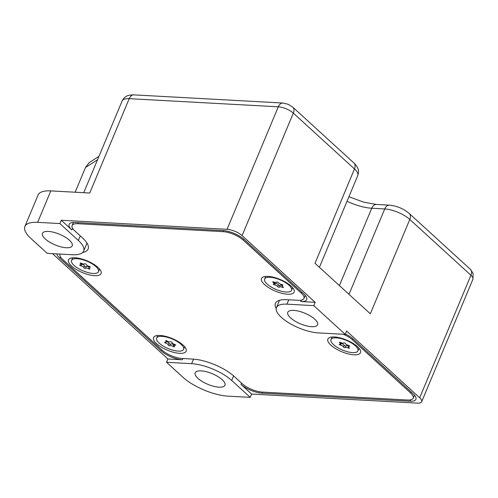 <?xml version="1.0" encoding="UTF-8"?>
<svg xmlns="http://www.w3.org/2000/svg" width="498" height="498" viewBox="0 0 498 498"><rect width="100%" height="100%" fill="white"/><g stroke="black" fill="none" stroke-linecap="round" stroke-linejoin="round"><path stroke-width="0.75" d="M264.619 279.017A14.598 5.21 22.7 0 1 270.09 277.274A14.598 5.21 22.7 0 1 285.155 282.397A14.598 5.21 22.7 0 1 291.554 290.284A14.598 5.21 22.7 0 1 286.082 292.021A14.598 5.21 22.7 0 1 271.024 286.898A14.598 5.21 22.7 0 1 264.619 279.017L265.453 277.031A14.598 5.21 22.7 0 1 265.888 276.384M276.689 282.167A2.303 0.822 22.7 0 1 276.664 282.266A2.303 0.822 22.7 0 1 275.805 282.54A2.303 0.822 22.7 0 1 273.925 282.005A0.959 0.342 -157.3 0 0 272.786 281.893A0.959 0.342 -157.3 0 0 273.203 282.41A2.303 0.822 22.7 0 1 274.205 283.648A2.303 0.822 22.7 0 1 273.558 283.928A0.959 0.342 -157.3 0 0 273.284 284.047A0.959 0.342 -157.3 0 0 273.657 284.532A0.959 0.342 -157.3 0 0 274.597 284.893A2.303 0.822 22.7 0 1 277.716 286.574A0.959 0.342 -157.3 0 0 279.117 287.284A0.959 0.342 -157.3 0 0 279.478 287.172A0.959 0.342 -157.3 0 0 279.484 287.128A2.303 0.822 22.7 0 1 279.509 287.029A2.303 0.822 22.7 0 1 282.248 287.296A0.959 0.342 -157.3 0 0 283.032 287.52A0.959 0.342 -157.3 0 0 283.393 287.402A0.959 0.342 -157.3 0 0 282.97 286.885A2.303 0.822 22.7 0 1 281.968 285.647A2.303 0.822 22.7 0 1 282.615 285.366A0.959 0.342 -157.3 0 0 282.889 285.254A0.959 0.342 -157.3 0 0 282.515 284.763A0.959 0.342 -157.3 0 0 281.575 284.408A2.303 0.822 22.7 0 1 278.457 282.721A0.959 0.342 -157.3 0 0 277.548 282.117A0.959 0.342 -157.3 0 0 276.695 282.123A0.959 0.342 -157.3 0 0 276.689 282.167L276.72 282.092M277.716 286.574L278.413 284.918A0.959 0.342 -157.3 0 0 279.808 285.628A0.959 0.342 -157.3 0 0 280.119 285.578M274.491 282.964A0.959 0.342 -157.3 0 0 275.294 283.238L274.597 284.893M278.413 284.918A2.303 0.822 -157.3 0 0 275.294 283.238M282.111 285.31A2.303 0.822 -157.3 0 0 280.2 285.373A2.303 0.822 -157.3 0 0 280.181 285.472M292.531 287.533A14.598 5.21 22.7 0 1 292.388 288.292L291.554 290.284M358.896 348.121A14.598 5.21 22.7 0 1 358.747 348.886L357.919 350.872A14.598 5.21 22.7 0 1 350.891 352.46A14.598 5.21 22.7 0 1 336.617 347.006A14.598 5.21 22.7 0 1 330.983 339.605A14.598 5.21 22.7 0 1 338.011 338.018A14.598 5.21 22.7 0 1 352.285 343.471A14.598 5.21 22.7 0 1 357.919 350.872M345.182 347.542A2.303 0.822 22.7 0 1 346.291 347.299A2.303 0.822 22.7 0 1 348.195 347.953A0.959 0.342 -157.3 0 0 349.447 348.121A0.959 0.342 -157.3 0 0 349.129 347.666A2.303 0.822 22.7 0 1 348.363 346.583A2.303 0.822 22.7 0 1 349.235 346.309A0.959 0.342 -157.3 0 0 349.596 346.191A0.959 0.342 -157.3 0 0 348.395 345.363A2.303 0.822 22.7 0 1 345.488 343.589A0.959 0.342 -157.3 0 0 344.174 342.836A0.959 0.342 -157.3 0 0 343.713 342.935A2.303 0.822 22.7 0 1 340.707 342.524A0.959 0.342 -157.3 0 0 339.916 342.25A0.959 0.342 -157.3 0 0 339.449 342.356A0.959 0.342 -157.3 0 0 339.773 342.811A2.303 0.822 22.7 0 1 340.539 343.894A2.303 0.822 22.7 0 1 339.667 344.168A0.959 0.342 -157.3 0 0 339.3 344.286A0.959 0.342 -157.3 0 0 340.508 345.114A2.303 0.822 22.7 0 1 343.408 346.888A0.959 0.342 -157.3 0 0 344.274 347.523A0.959 0.342 -157.3 0 0 345.182 347.542L345.88 345.886A2.303 0.822 -157.3 0 1 346.982 345.643A2.303 0.822 -157.3 0 1 348.55 346.129M340.775 343.327A0.959 0.342 -157.3 0 0 341.198 343.458L340.508 345.114M343.408 346.888L344.099 345.232A2.303 0.822 -157.3 0 0 341.198 343.458M344.099 345.232A0.959 0.342 -157.3 0 0 344.965 345.867A0.959 0.342 -157.3 0 0 345.88 345.886M330.983 339.605L331.811 337.619A14.598 5.21 22.7 0 1 332.253 336.978M184.565 346.62A14.598 5.21 22.7 0 1 184.416 347.386L183.588 349.372A14.598 5.21 22.7 0 1 174.636 350.617A14.598 5.21 22.7 0 1 160.873 344.535A14.598 5.21 22.7 0 1 156.652 338.105A14.598 5.21 22.7 0 1 165.604 336.86A14.598 5.21 22.7 0 1 179.361 342.941A14.598 5.21 22.7 0 1 183.588 349.372M165.653 343.091A2.303 0.822 22.7 0 1 167.477 343.969A2.303 0.822 22.7 0 1 168.156 344.94A0.959 0.342 -157.3 0 0 168.853 345.581A0.959 0.342 -157.3 0 0 169.893 345.718A2.303 0.822 22.7 0 1 173.155 346.471A0.959 0.342 -157.3 0 0 174.555 346.726A0.959 0.342 -157.3 0 0 174.356 346.365A2.303 0.822 22.7 0 1 173.883 345.5A2.303 0.822 22.7 0 1 175.109 345.27A0.959 0.342 -157.3 0 0 175.626 345.17A0.959 0.342 -157.3 0 0 175.346 344.747A0.959 0.342 -157.3 0 0 174.586 344.386A2.303 0.822 22.7 0 1 172.078 342.537A0.959 0.342 -157.3 0 0 171.798 342.132A0.959 0.342 -157.3 0 0 170.347 341.759A2.303 0.822 22.7 0 1 167.085 341.012A0.959 0.342 -157.3 0 0 165.678 340.75A0.959 0.342 -157.3 0 0 165.878 341.111A2.303 0.822 22.7 0 1 166.351 341.977A2.303 0.822 22.7 0 1 165.124 342.207A0.959 0.342 -157.3 0 0 164.614 342.307A0.959 0.342 -157.3 0 0 165.653 343.091L166.021 342.213M168.156 344.94L168.853 343.284A2.303 0.822 -157.3 0 0 168.168 342.313A2.303 0.822 -157.3 0 0 166.55 341.504M173.155 346.471L173.846 344.815A2.303 0.822 -157.3 0 0 170.584 344.062L169.893 345.718M168.853 343.284A0.959 0.342 -157.3 0 0 169.544 343.925A0.959 0.342 -157.3 0 0 170.584 344.062M156.652 338.105L157.48 336.119A14.598 5.21 22.7 0 1 157.922 335.478M201.13 370.861A16.135 5.758 -157.3 0 0 195.179 372.79A16.135 5.758 -157.3 0 0 202.3 381.53A16.135 5.758 -157.3 0 0 218.996 387.17A16.135 5.758 -157.3 0 0 224.947 385.24A16.135 5.758 -157.3 0 0 217.819 376.5A16.135 5.758 -157.3 0 0 201.13 370.861M293.752 310.385A16.135 5.758 -157.3 0 0 287.8 312.314A16.135 5.758 -157.3 0 0 294.928 321.054A16.135 5.758 -157.3 0 0 311.617 326.694A16.135 5.758 -157.3 0 0 317.568 324.764A16.135 5.758 -157.3 0 0 310.447 316.025A16.135 5.758 -157.3 0 0 293.752 310.385M48.412 231.421A16.135 5.758 -157.3 0 0 42.455 233.35A16.135 5.758 -157.3 0 0 49.582 242.096A16.135 5.758 -157.3 0 0 66.278 247.736A16.135 5.758 -157.3 0 0 72.229 245.807A16.135 5.758 -157.3 0 0 65.101 237.067A16.135 5.758 -157.3 0 0 48.412 231.421M56.921 253.887A16.135 5.758 -157.3 0 0 59.847 258.331L161.302 350.966A16.135 5.758 -157.3 0 0 182.349 359.78L167.932 358.996L52.551 253.65M59.86 223.558L78.36 240.453A30.733 10.962 22.7 0 1 83.645 251.054A30.733 10.962 22.7 0 1 72.31 254.727L47.223 253.358L30.845 238.405A34.574 12.332 22.7 0 1 24.9 226.484A34.574 12.332 22.7 0 1 37.655 222.345L59.86 223.558L61.242 220.247L227.057 229.317A11.522 4.109 22.7 0 1 242.084 235.616L315.147 302.323L313.765 305.635L345.245 334.376L346.627 331.064L419.69 397.771A11.522 4.109 22.7 0 1 421.675 401.749A11.522 4.109 22.7 0 1 417.424 403.125L251.608 394.055L250.226 397.367L228.022 396.153A34.574 12.332 22.7 0 1 182.922 377.26L166.544 362.301L167.932 358.996M315.147 302.323L300.73 301.533A16.135 5.758 -157.3 0 0 306.681 299.603A16.135 5.758 -157.3 0 0 303.911 294.038L244.032 239.376A16.135 5.758 -157.3 0 0 222.986 230.555L75.055 222.463A16.135 5.758 -157.3 0 0 69.104 224.393A16.135 5.758 -157.3 0 0 71.88 229.958L61.242 220.247M345.245 334.376L318.427 332.907A28.43 10.141 22.7 0 1 289.014 322.972A28.43 10.141 22.7 0 1 276.458 307.565A28.43 10.141 22.7 0 1 286.948 304.166L313.765 305.635M166.544 362.301L191.637 363.677A30.733 10.962 22.7 0 1 231.719 380.472L250.226 397.367M251.608 394.055L240.976 384.35A16.135 5.758 -157.3 0 0 262.016 393.165L409.954 401.257A16.135 5.758 -157.3 0 0 415.905 399.328A16.135 5.758 -157.3 0 0 413.128 393.762L353.256 339.094A16.135 5.758 -157.3 0 0 345.388 334.027M75.148 192.222L85.488 167.496L89.142 162.641L98.959 156.341M282.97 103.03A7.682 5.067 93.1 0 0 278.295 106.815A11.522 4.109 -157.3 0 1 293.328 113.114A7.682 5.086 -47.6 0 0 292.743 107.126L288.18 104.294L282.97 103.03L133.887 94.875C125.919 94.894 124.351 97.241 122.128 100.963A19.21 6.854 22.7 0 1 129.212 98.66L89.74 193.025L50.808 190.896A34.574 12.332 -157.3 0 0 38.06 195.029L24.9 226.484M347.031 201.267A30.733 10.962 -157.3 0 0 371.751 208.232L384.73 208.942A19.21 6.854 22.7 0 1 409.786 219.437L370.313 313.796L315.01 263.305L354.483 168.946A19.21 6.854 22.7 0 1 357.782 175.57L319.405 267.32M287.595 294.243A17.673 6.306 -157.3 0 0 293.808 289.394A17.673 6.306 -157.3 0 0 268.024 276.378A17.673 6.306 -157.3 0 0 263.672 276.788A17.673 6.306 -157.3 0 0 266.723 286.356A17.673 6.306 -157.3 0 0 287.595 294.243M353.96 354.831A17.673 6.306 -157.3 0 0 360.166 349.982A17.673 6.306 -157.3 0 0 334.388 336.965A17.673 6.306 -157.3 0 0 330.037 337.376A17.673 6.306 -157.3 0 0 333.087 346.944A17.673 6.306 -157.3 0 0 353.96 354.831M94.545 275.655A17.673 6.306 -157.3 0 0 100.758 270.8A17.673 6.306 -157.3 0 0 74.974 257.79A17.673 6.306 -157.3 0 0 70.623 258.201A17.673 6.306 -157.3 0 0 73.673 267.762A17.673 6.306 -157.3 0 0 94.545 275.655M179.622 353.331A17.673 6.306 -157.3 0 0 185.835 348.482A17.673 6.306 -157.3 0 0 160.057 335.465A17.673 6.306 -157.3 0 0 155.706 335.876A17.673 6.306 -157.3 0 0 158.756 345.444A17.673 6.306 -157.3 0 0 179.622 353.331M343.39 334.276A15.363 5.484 22.7 0 1 352.379 339.779L410.551 392.891A15.363 5.484 22.7 0 1 413.191 398.188A15.363 5.484 22.7 0 1 407.52 400.025L262.185 392.082A15.363 5.484 22.7 0 1 242.14 383.684L234.272 376.494A31.884 11.373 -157.3 0 0 192.682 359.07L182.013 358.485A15.363 5.484 22.7 0 1 161.968 350.088L62.642 259.396A15.363 5.484 22.7 0 1 59.997 254.098A15.363 5.484 22.7 0 1 60.015 254.055L59.997 254.098M82.612 252.511A31.884 11.373 -157.3 0 0 88.096 249.025A31.884 11.373 -157.3 0 0 82.618 238.032L74.75 230.848A15.363 5.484 22.7 0 1 72.104 225.544A15.363 5.484 22.7 0 1 77.775 223.708L223.11 231.657A15.363 5.484 22.7 0 1 243.155 240.055L301.327 293.166A15.363 5.484 22.7 0 1 303.967 298.47A15.363 5.484 22.7 0 1 298.302 300.306L286.767 299.678A30.733 10.962 -157.3 0 0 275.431 303.35A30.733 10.962 -157.3 0 0 276.197 308.561M71.569 260.423A14.598 5.21 22.7 0 1 92.777 264.226A14.598 5.21 22.7 0 1 98.504 271.69A14.598 5.21 22.7 0 1 77.296 267.887A14.598 5.21 22.7 0 1 71.569 260.423L72.403 258.437A14.598 5.21 22.7 0 1 72.839 257.796M89.136 266.324A2.303 0.822 22.7 0 1 87.25 265.534A2.303 0.822 22.7 0 1 86.322 264.525A0.959 0.342 -157.3 0 0 85.5 263.884A0.959 0.342 -157.3 0 0 84.554 263.834A2.303 0.822 22.7 0 1 81.467 263.33A0.959 0.342 -157.3 0 0 80.172 263.137A0.959 0.342 -157.3 0 0 80.458 263.567A2.303 0.822 22.7 0 1 81.143 264.6A2.303 0.822 22.7 0 1 80.184 264.868A0.959 0.342 -157.3 0 0 79.78 264.98A0.959 0.342 -157.3 0 0 80.159 265.465A0.959 0.342 -157.3 0 0 80.944 265.795A2.303 0.822 22.7 0 1 83.751 267.594A0.959 0.342 -157.3 0 0 84.137 268.017A0.959 0.342 -157.3 0 0 85.525 268.285A2.303 0.822 22.7 0 1 88.607 268.789A0.959 0.342 -157.3 0 0 89.901 268.976A0.959 0.342 -157.3 0 0 89.615 268.546A2.303 0.822 22.7 0 1 88.93 267.519A2.303 0.822 22.7 0 1 89.895 267.252A0.959 0.342 -157.3 0 0 90.294 267.14A0.959 0.342 -157.3 0 0 89.136 266.324M83.751 267.594L84.442 265.938A0.959 0.342 -157.3 0 0 84.828 266.362A0.959 0.342 -157.3 0 0 86.216 266.629L85.525 268.285M81.367 264.065A0.959 0.342 -157.3 0 0 81.635 264.139L80.944 265.795M84.442 265.938A2.303 0.822 -157.3 0 0 81.635 264.139M89.13 267.04A2.303 0.822 -157.3 0 0 86.216 266.629M99.488 268.945A14.598 5.21 22.7 0 1 99.339 269.704L98.504 271.69M282.248 287.296L282.54 286.593M282.615 285.366L282.783 284.981M273.446 281.824L273.203 282.41M339.997 342.263L339.773 342.811M348.195 347.953L348.532 347.143M349.235 346.309L349.422 345.855M175.109 345.27L175.333 344.74M166.077 340.638L165.878 341.111M59.847 258.331L60.47 256.85M161.302 350.966L161.757 349.889M182.872 358.535L182.349 359.78M80.271 235.89L78.36 240.453M72.571 228.296L71.88 229.958M301.309 300.151L300.73 301.533M286.948 304.166L288.778 299.784M231.719 380.472L233.624 375.915M193.535 359.126L191.637 363.677M470.349 269.281A7.682 5.086 132.4 0 1 470.934 275.269A11.522 4.109 -157.3 0 1 472.913 279.247L473.1 273.371L470.349 269.281L409.194 213.449A7.682 5.086 132.4 0 1 409.786 219.437L470.934 275.269L419.69 397.771M262.465 392.094L262.016 393.165M409.954 401.257L410.533 399.869M240.976 384.35L241.499 383.093M85.488 167.496L97.521 159.777M50.808 190.896L37.655 222.345M227.057 229.317L278.295 106.815L129.212 98.66A7.682 5.067 93.1 0 1 133.887 94.875M292.743 107.126L353.891 162.958A7.682 5.086 132.4 0 1 354.483 168.946L293.328 113.114L242.084 235.616M339.399 285.572L371.751 208.232A7.682 5.067 93.1 0 1 376.426 204.441L363.521 202.126L348.936 196.716M376.426 204.441L389.405 205.151A7.682 5.067 93.1 0 0 384.73 208.942L349.005 294.343M410.999 391.814L410.551 392.891M352.379 339.779L352.821 338.708M78.223 222.637L77.775 223.708M223.558 230.593L223.11 231.657M243.597 238.99L243.155 240.055M301.776 292.096L301.327 293.166M88.607 268.789L88.98 267.893M89.895 267.252L90.094 266.779M80.676 263.044L80.458 263.567M279.509 287.029L280.2 285.373M281.968 285.647L282.372 284.682M274.205 283.648L274.759 282.329M340.539 343.894L341.043 342.692M348.363 346.583L348.818 345.494M166.351 341.977L166.818 340.862M173.883 345.5L174.375 344.317M83.645 251.054L86.982 243.08M276.458 307.565L279.502 300.294M421.675 401.749L472.913 279.247M122.128 100.963L83.751 192.695M353.891 162.958C359.463 168.666 358.859 171.399 357.782 175.57M409.194 213.449C403.455 208.656 396.856 205.892 389.405 205.151M413.191 398.188L414.467 395.132M72.104 225.544L73.399 222.457M303.967 298.47L305.249 295.414M88.93 267.519L89.397 266.399M81.143 264.6L81.635 263.423"/></g></svg>
